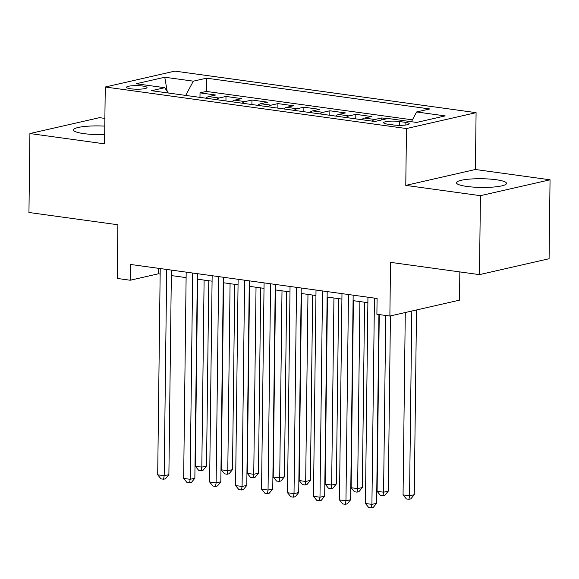 <?xml version="1.0" encoding="UTF-8"?>
<svg xmlns="http://www.w3.org/2000/svg" width="579" height="579" viewBox="0 0 579 579"><rect width="100%" height="100%" fill="white"/><g stroke="black" fill="none" stroke-linecap="round" stroke-linejoin="round"><path stroke-width="0.87" d="M104.785 126.128A25.013 4.35 0.7 0 0 73.468 129.957A25.013 4.35 0.7 0 0 83.803 133.611A25.013 4.35 0.7 0 0 104.683 134.552M466.804 186.431A25.013 4.35 0.7 0 0 492.83 187.097A25.013 4.35 0.7 0 0 506.495 183.384A25.013 4.35 0.7 0 0 496.16 179.729A25.013 4.35 0.7 0 0 470.141 179.07A25.013 4.35 0.7 0 0 456.469 182.776A25.013 4.35 0.7 0 0 466.804 186.431M130.738 88.797A10.263 1.788 0.7 0 0 141.414 89.065A10.263 1.788 0.7 0 0 147.023 87.545A10.263 1.788 0.7 0 0 142.781 86.047A10.263 1.788 0.7 0 0 132.106 85.779A10.263 1.788 0.7 0 0 126.497 87.299A10.263 1.788 0.7 0 0 130.738 88.797M104.879 118.398L99.53 117.66L29.913 133.546L28.95 212.493L117.884 224.761L117.226 278.441L130.21 280.236L158.436 273.795L160.144 274.026M476.09 112.659L174.88 71.116L105.262 87.002L406.472 128.545L476.09 112.659L475.395 169.495L405.778 185.389L480.432 195.68L550.05 179.794L475.395 169.495M550.05 179.794L549.087 258.733L479.47 274.627L390.528 262.359L389.877 316.047L459.494 300.154L459.842 271.92M480.432 195.68L479.47 274.627M387.213 118.681L381.793 117.928L381.771 119.925M361.651 119.679A12.825 7.389 97.9 0 1 364.538 118.065L371.407 116.495L355.824 114.353L355.774 118.869M335.69 116.097A12.825 7.389 97.9 0 1 338.57 114.483L345.439 112.919L329.856 110.77L329.806 115.286M309.722 112.514A12.825 7.389 97.9 0 1 312.602 110.9L319.47 109.337L303.895 107.187L303.837 111.704M283.753 108.932A12.825 7.389 97.9 0 1 286.641 107.325L293.51 105.754L277.927 103.605L277.869 108.121M257.785 105.356A12.825 7.389 97.9 0 1 260.673 103.742L267.541 102.172L251.959 100.022L251.908 104.538M231.824 101.774A12.825 7.389 97.9 0 1 234.705 100.16L241.573 98.596L225.991 96.447L225.94 100.963M389.877 316.047L376.893 314.252L377.088 298.467L130.405 264.444L130.21 280.236M405.112 122.292L399.401 121.51A9.944 1.73 0.7 0 0 389.059 121.243A9.944 1.73 0.7 0 0 383.624 122.719A9.944 1.73 0.7 0 0 387.735 124.167L393.445 124.955A9.944 1.73 0.7 0 0 403.787 125.223A9.944 1.73 0.7 0 0 409.223 123.747A9.944 1.73 0.7 0 0 405.112 122.292L405.076 125.1M168.315 93.016L164.718 87.697L151.553 90.7L374.859 121.496L388.031 118.492L416.598 122.43L445.193 115.901L416.634 111.964L429.806 108.961L206.493 78.165L193.321 81.169L185.7 95.412M164.718 87.697L136.159 83.76L164.762 77.231L193.321 81.169M412.414 119.846L206.334 91.424L200.03 92.864L199.972 97.381M205.856 98.191A12.825 7.389 97.9 0 1 208.737 96.577L215.605 95.014L200.03 92.864M216.242 99.624A12.825 7.389 -82.1 0 1 219.123 98.01L225.991 96.447M242.21 103.207A12.825 7.389 -82.1 0 1 245.091 101.593L251.959 100.022M268.171 106.782A12.825 7.389 -82.1 0 1 271.059 105.175L277.927 103.605M294.139 110.365A12.825 7.389 -82.1 0 1 297.027 108.758L303.895 107.187M320.107 113.947A12.825 7.389 -82.1 0 1 322.988 112.333L329.856 110.77M346.076 117.53A12.825 7.389 -82.1 0 1 348.956 115.916L355.824 114.353M372.044 121.112A12.825 7.389 -82.1 0 1 374.924 119.498L381.793 117.928M405.778 185.389L406.472 128.545M29.913 133.546L104.567 143.845L105.262 87.002M171.319 275.568L186.112 277.609M197.287 279.15L212.08 281.191M223.255 282.733L238.049 284.774M249.223 286.316L264.017 288.349M275.184 289.891L289.978 291.932M301.152 293.473L315.946 295.514M327.121 297.056L341.914 299.097M353.089 300.639L367.882 302.679M158.501 268.316L158.436 273.795M411.416 121.72L416.634 111.964M206.334 91.424L206.493 78.165M164.762 77.231L167.179 91.33M374.439 298.098L371.913 504.367L365.429 503.477L367.947 297.201M378.927 314.535L376.618 503.296L371.913 504.367L371.327 507.884L368.736 507.53L365.429 503.477M376.618 503.296L373.209 507.457L371.327 507.884M405.286 312.53L403.056 494.886L409.548 495.783L414.253 494.705L416.511 309.968M414.253 494.705L410.844 498.866L408.962 499.293L409.548 495.783L411.807 311.039M408.962 499.293L406.364 498.939L403.056 494.886M348.471 294.516L345.952 500.792L339.46 499.894L341.979 293.625M353.154 295.167L350.657 499.713L345.952 500.792L345.366 504.302L342.768 503.947L339.46 499.894M350.657 499.713L347.248 503.875L345.366 504.302M322.503 290.94L319.984 497.209L313.492 496.312L316.011 290.043M327.186 291.584L324.689 496.138L319.984 497.209L319.398 500.719L316.8 500.365L313.492 496.312M324.689 496.138L321.28 500.292L319.398 500.719M296.535 287.358L294.016 493.626L287.524 492.729L290.05 286.46M301.218 288.002L298.721 492.555L294.016 493.626L293.43 497.144L290.832 496.782L287.524 492.729M298.721 492.555L295.312 496.71L293.43 497.144M270.574 283.775L268.048 490.044L261.563 489.154L264.082 282.878M275.257 284.419L272.752 488.973L268.048 490.044L267.462 493.561L264.871 493.199L261.563 489.154M272.752 488.973L269.344 493.134L267.462 493.561M379.252 314.578L377.088 491.303L383.58 492.201L388.285 491.13L390.427 315.917M388.285 491.13L384.876 495.284L382.994 495.718L383.58 492.201L385.744 315.475M382.994 495.718L380.403 495.356L377.088 491.303M353.407 300.682L351.127 487.721L357.619 488.618L362.316 487.547L364.582 302.224M362.316 487.547L358.915 491.701L357.033 492.136L357.619 488.618L359.899 301.579M357.033 492.136L354.435 491.774L351.127 487.721M327.446 297.099L325.159 484.145L331.651 485.036L336.356 483.964L338.621 298.641M336.356 483.964L332.947 488.126L331.065 488.553L331.651 485.036L333.938 297.997M331.065 488.553L328.467 488.191L325.159 484.145M301.478 293.517L299.191 480.563L305.683 481.46L310.387 480.382L312.653 295.058M310.387 480.382L306.979 484.543L305.097 484.97L305.683 481.46L307.97 294.414M305.097 484.97L302.499 484.616L299.191 480.563M244.606 280.193L242.087 486.461L235.595 485.571L238.114 279.295M249.288 280.837L246.792 485.39L242.087 486.461L241.501 489.979L238.903 489.624L235.595 485.571M246.792 485.39L243.383 489.552L241.501 489.979M275.51 289.934L273.223 476.98L279.715 477.878L284.419 476.799L286.685 291.476M284.419 476.799L281.01 480.961L279.129 481.388L279.715 477.878L282.002 290.832M279.129 481.388L276.53 481.033L273.223 476.98M218.638 276.61L216.119 482.886L209.627 481.989L212.146 275.72M223.32 277.261L220.823 481.808L216.119 482.886L215.533 486.396L212.934 486.042L209.627 481.989M220.823 481.808L217.414 485.969L215.533 486.396M249.542 286.359L247.262 473.398L253.754 474.295L258.451 473.224L260.716 287.901M258.451 473.224L255.042 477.378L253.168 477.813L253.754 474.295L256.034 287.249M253.168 477.813L250.569 477.451L247.262 473.398M192.669 273.035L190.151 479.303L183.659 478.406L186.177 272.137M197.352 273.679L194.855 478.232L190.151 479.303L189.565 482.814L186.966 482.459L183.659 478.406M194.855 478.232L191.446 482.387L189.565 482.814M223.581 282.776L221.294 469.815L227.786 470.713L232.49 469.641L234.756 284.318M232.49 469.641L229.081 473.796L227.2 474.23L227.786 470.713L230.073 283.674M227.2 474.23L224.601 473.868L221.294 469.815M166.709 269.452L164.183 475.721L157.698 474.823L160.217 268.555M171.391 270.096L168.887 474.65L164.183 475.721L163.596 479.238L161.005 478.876L157.698 474.823M168.887 474.65L165.478 478.804L163.596 479.238M197.613 279.194L195.326 466.24L201.818 467.13L206.522 466.059L208.787 280.735M206.522 466.059L203.113 470.22L201.231 470.647L201.818 467.13L204.105 280.091M201.231 470.647L198.633 470.293L195.326 466.24M208.737 96.577L219.123 98.01M234.705 100.16L245.091 101.593M260.673 103.742L271.059 105.175M286.641 107.325L297.027 108.758M312.602 110.9L322.988 112.333M338.57 114.483L348.956 115.916M364.538 118.065L374.924 119.498M399.351 125.353L399.401 121.51"/></g></svg>
